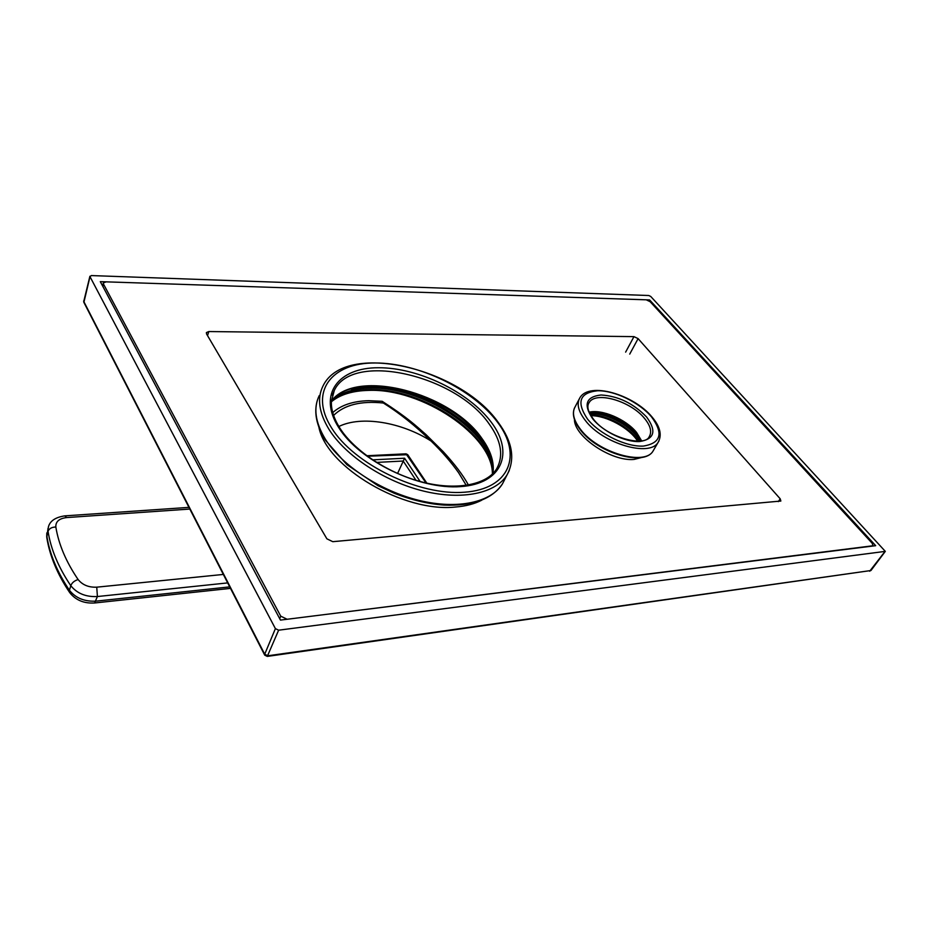 <?xml version="1.0" encoding="UTF-8"?>
<svg xmlns="http://www.w3.org/2000/svg" width="932" height="932" viewBox="0 0 932 932"><rect width="100%" height="100%" fill="white"/><g stroke="black" fill="none" stroke-linecap="round" stroke-linejoin="round"><path stroke-width="1.4" d="M333.598 415.427C344.374 404.838 360.952 400.702 383.355 403.02L382.19 401.308L368.757 400.69C353.193 401.086 341.182 405.059 332.724 412.62M338.864 426.495C361.313 415.404 401.436 422.149 431.05 441.022C415.136 425.586 399.234 412.923 383.355 403.02M466.256 485.374L458.637 472.78C451.321 462.388 442.129 451.799 431.05 441.022M468.435 485.024C463.064 475.227 454.7 464.136 443.341 451.775L425.912 434.51C415.754 425.644 408.181 418.095 382.19 401.308M372.579 459.86L404.581 458.229L420.122 481.483M426.017 482.962L406.014 453.826L366.742 455.748M367.394 456.226L407.738 454.688M376.54 462.412L403.172 461.025L416.022 480.318M397.568 473.503L404.581 458.229M91.324 275.569L89.996 276.664L275.394 628.622L278.633 630.195L885.307 551.371L650.734 296.458L648.788 295.514L91.324 275.569M100.295 281.65L649.592 299.918L875.696 545.686L280.462 620.095L100.295 281.65M649.592 299.918L649.103 300.838M643.36 457.064L634.051 459.429C611.427 461.701 574.065 436.397 574.438 419.435M481.739 500.181C474.574 503.897 465.883 506.169 455.655 507.008C403.871 512.88 326.55 467.258 318.895 427.229M641.099 440.894C633.457 426.25 607.303 411.723 590.399 412.631L589.327 412.678M488.834 451.1C471.114 416.569 413.307 385.755 369.212 386.99L350.991 389.145M333.574 398.745C342.627 391.988 354.777 388.469 370.027 388.19C422.394 386.209 491.805 431.632 493.179 470.404M589.886 413.82L591.307 413.75C607.559 412.853 632.781 426.996 639.818 441.034M869.696 571.223L884.934 551.558M267.274 656.408L264.711 655.149L264.711 654.229L267.892 655.779L870.942 570.524L267.274 656.408L278.633 630.195M264.665 655.045L83.88 302.399L89.996 276.664M326.887 538.824L206.555 333.947L206.38 332.584L208.815 331.547L633.97 336.627L638.105 338.631L780.201 498.806L780.853 501.043L332.782 541.678L326.887 538.824M106.108 281.848L103.37 282.955L103.499 284.074L280.742 616.168L287.138 619.267L873.004 545.756L872.236 543.321L650.152 301.7L646.226 299.813L106.108 281.848M229.726 586.88L96.008 601.14C84.521 601.711 75.678 598.099 69.446 590.306C57.155 572.003 49.617 553.888 46.821 535.97L48.534 526.44C50.293 520.732 55.745 517.202 64.867 515.862L66.591 517.575L189.825 509.058M223.342 574.438L96.753 587.172C88.715 587.521 82.505 584.981 78.125 579.553C66.09 561.856 58.658 544.335 55.838 527.011C55.559 521.629 59.135 518.483 66.591 517.575M227.676 582.908L97.406 596.538L96.753 587.172M55.838 527.011C51.784 527.093 49.198 528.537 48.045 531.333C50.864 549.239 58.436 567.355 70.774 585.669C77.018 593.463 85.895 597.097 97.406 596.538L94.621 602.981C84.031 603.633 75.737 600.196 69.76 592.659L69.446 590.306L70.774 585.669C71.95 582.756 74.397 580.718 78.125 579.553M69.597 592.437C57.306 574.112 49.711 555.822 46.798 537.578L48.033 528.316M638.35 441.127C630.556 427.427 606.313 414.251 590.585 415.09M89.903 276.245L83.752 301.444L264.711 654.229L275.394 628.622M492.527 473.91C493.506 434.871 422.802 387.561 369.41 389.681C353.17 389.995 340.495 393.956 331.384 401.564M589.117 412.212C601.944 408.973 625.978 419.237 636.568 432.436L641.612 440.813M644.525 418.41C650.536 425.749 652.097 431.865 649.22 436.758C644.676 447.36 606.895 437.458 593.393 419.097C588.01 411.886 586.566 406.422 589.071 402.682C595.443 390.788 630.626 400.946 644.525 418.41M592.729 418.852C583.141 404.651 585.937 396.694 601.093 394.993C618.242 396.042 633.411 403.381 646.598 417C656.804 430.968 654.497 439.147 639.655 441.547C625.256 442.374 602.853 431.539 592.729 418.852M587.486 419.027C576.174 402.123 579.541 392.71 597.587 390.764C614.503 390.392 639.259 402.356 651.491 416.837C663.689 433.403 660.998 443.143 643.406 446.078C626.281 447.115 599.497 434.161 587.486 419.027M585.354 420.483C578.271 411.315 576.442 403.766 579.855 397.836C589.362 381.211 633.877 394.76 652.085 417.047C660.147 426.623 662.186 435.011 658.19 442.211C650.047 457.507 602.759 443.679 585.354 420.483M653.868 449.643L653.122 450.925C644.909 466.326 597.796 452.649 580.554 429.419C573.541 420.239 571.747 412.666 575.195 406.69L579.11 399.257M658.936 440.952L653.122 450.925C644.233 466.92 597.796 453.127 580.531 430.071C573.984 421.66 571.957 414.332 574.438 408.1M319.257 395.576C313.257 407.878 315.249 422.347 325.233 438.995C341.59 465.406 380.361 491.013 419.074 500.402C457.833 509.862 491.315 502.301 502.511 483.778L504.771 479.351M325.291 440.055L346.89 464.66L378.008 485.712L394.201 493.238C411.222 499.936 427.823 503.886 444.005 505.086C472.769 506.192 492.271 499.086 502.511 483.778L507.066 474.831C515.419 459.173 512.483 441.698 498.259 422.429C460.361 368 344.63 340.052 322.903 386.197C316.927 398.418 318.977 412.841 329.066 429.466C345.562 455.853 384.567 481.529 423.454 491.059C462.377 500.635 495.929 493.249 507.066 474.831L509.291 470.474M497.455 422.114C473.002 389.296 418.328 362.851 375.2 362.979C331.839 362.618 308.539 391.452 331.512 427.811C353.799 464.229 419.412 495.987 464.567 492.213C510.049 488.974 522.479 454.839 497.455 422.114M338.712 427.567C359.321 460.921 419.225 489.917 460.688 486.597C502.465 483.778 514.301 452.568 491.339 422.324C468.889 392.011 418.247 367.523 378.497 367.744C338.514 367.523 317.463 394.259 338.712 427.567M332.409 395.238L334.273 390.508L331.396 401.424C331.023 409.532 333.819 418.398 339.796 428.009C354.463 451.216 389.157 473.969 423.606 482.392C458.16 490.919 487.518 484.186 496.721 468.68C503.816 455.643 501.265 440.696 489.079 423.862C455.934 375.328 352.389 351.038 334.273 390.508L332.421 395.168M492.946 473.503C494.496 462.482 490.838 450.808 481.961 438.506C450.983 392.768 356.292 367.674 331.419 400.981M778.325 501.614L780.201 498.806M629.729 354.102L638.105 338.631M625.628 352.121L633.97 336.627M207.521 335.602L208.815 331.547M103.499 284.074L102.87 286.497M280.742 616.168L279.693 618.662M64.96 515.862L188.963 507.381M230.495 588.383L94.621 602.981M46.717 537.018L46.81 532.929M426.844 483.149L407.703 454.653L406.014 453.826M637.628 441.139C629.484 428.044 606.313 415.474 590.958 415.707M870.942 570.524L885.307 551.371M83.67 301.001L83.81 302.271M492.387 474.062C493.051 435.78 421.963 388.096 368.664 390.392C352.611 390.741 340.192 394.539 331.384 401.774M589.234 412.468C601.99 409.579 626.048 419.948 636.521 433.077L641.344 440.859M325.245 439.986C316.565 425.749 313.863 412.748 317.148 400.981M492.865 473.572C494.286 463.053 490.651 451.729 481.961 439.578C451.146 393.572 355.372 368.781 331.419 401.075M103.301 283.188L102.59 285.961"/></g></svg>
